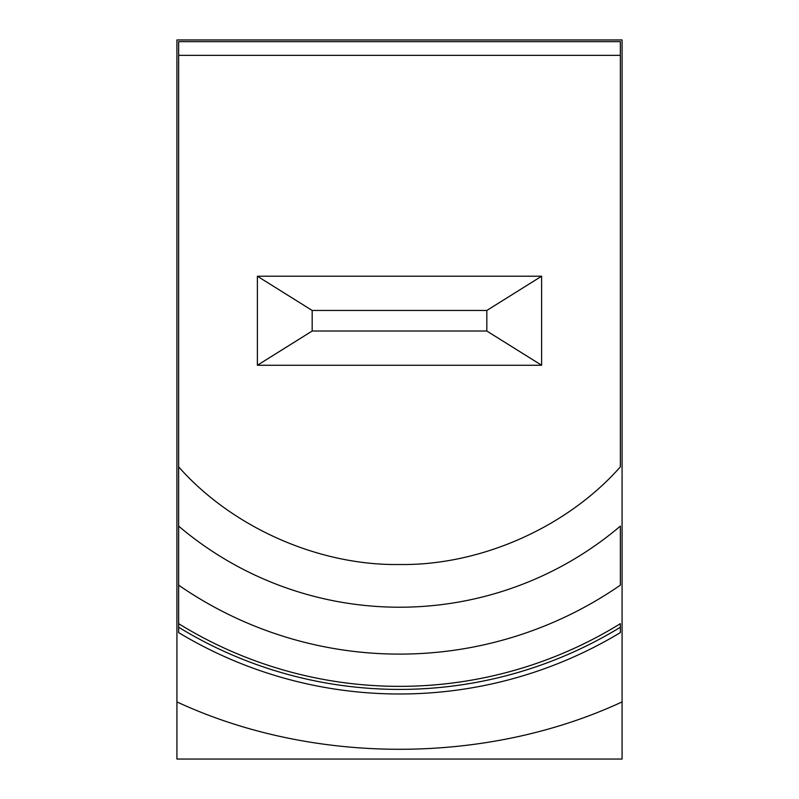 <?xml version="1.0" encoding="UTF-8"?>
<svg xmlns="http://www.w3.org/2000/svg" width="799" height="799" viewBox="0 0 799 799"><rect width="100%" height="100%" fill="white"/><g stroke="black" fill="none" stroke-linecap="round" stroke-linejoin="round"><path stroke-width="1.2" d="M178.636 55.361L620.364 55.361L620.364 41.658L178.636 41.658L178.636 623.669A420.414 420.414 0 0 0 620.364 623.669L620.364 627.245A423.45 423.45 0 0 1 178.636 627.245L178.636 632.608A428.034 428.034 0 0 0 620.364 632.608L620.364 627.245M620.364 55.361L620.364 466.846C566.891 527.45 480.319 565.732 399.5 564.513C318.681 565.732 232.11 527.45 178.636 466.846L178.636 526.112A341.273 341.273 0 0 0 620.364 526.112L620.364 585.148A388.154 388.154 0 0 1 178.636 585.148L178.636 627.245M622.081 701.912L622.081 759.05L176.919 759.05L176.919 39.95L622.081 39.95L622.081 701.912C486.022 765.072 312.978 765.072 176.919 701.912M257.388 365.253L541.612 365.253L541.612 276.224L257.388 276.224L257.388 365.253L312.179 331.026L486.821 331.026L541.612 365.253M545.028 759.05L589.552 759.05M541.612 276.224L486.821 310.461L486.821 331.026M312.179 331.026L312.179 310.461L257.388 276.224M486.821 310.461L312.179 310.461"/></g></svg>
